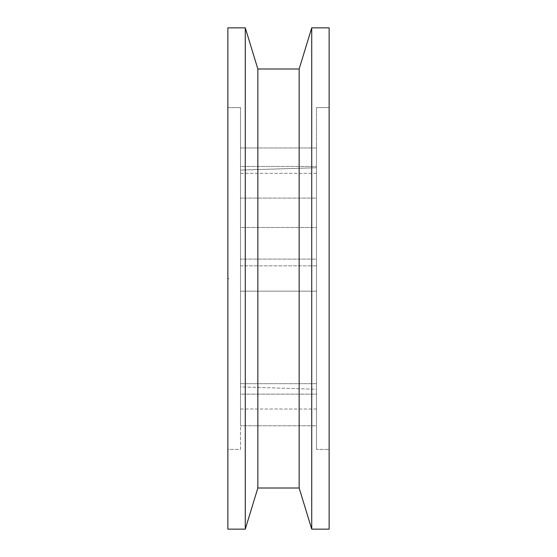<?xml version="1.0" encoding="UTF-8"?>
<svg xmlns="http://www.w3.org/2000/svg" width="557" height="557" viewBox="0 0 557 557"><rect width="100%" height="100%" fill="white"/><g stroke="black" fill="none" stroke-linecap="round" stroke-linejoin="round"><path stroke-width="0.42" stroke-dasharray="2.79 2.09" d="M240.52 259.102L240.52 227.458L316.48 227.458L316.48 259.102L240.52 259.102L240.52 227.458L240.52 259.102L316.48 259.102L316.48 227.458L316.48 259.102L316.48 227.458L240.52 227.458L240.52 259.102M240.52 425.771L240.52 394.126L316.48 394.126L316.48 425.771L240.52 425.771L240.52 394.126L240.52 425.771L316.48 425.771L316.48 394.126L316.48 425.771L316.48 394.126L240.52 394.126L240.52 425.771M240.52 198.097L240.52 166.452L316.48 166.452L316.48 198.097L240.52 198.097L240.52 166.452L240.52 198.097L316.48 198.097L316.48 166.452L316.48 198.097L316.48 166.452L240.52 166.452L240.52 198.097M240.52 173.304L240.52 147.988L316.48 147.988L316.48 173.304L240.52 173.304L240.52 147.988L240.52 173.304L316.48 173.304L316.48 147.988L316.48 173.304L316.48 147.988L240.52 147.988L240.52 173.304M240.52 409.012L240.52 383.696L316.48 383.696L316.48 409.012L240.52 409.012L240.52 383.696L240.52 409.012L316.48 409.012L316.48 383.696L316.48 409.012L316.48 383.696L240.52 383.696L240.52 409.012M240.52 291.158L240.52 265.842L316.48 265.842L316.48 291.158L240.52 291.158L240.52 170.087L316.48 167.734L316.48 389.266L240.52 386.892L240.52 107.605L240.52 449.395L227.862 449.395L227.862 107.605L240.52 107.605L240.52 295.252L240.52 265.842L240.52 291.158L316.48 291.158L316.48 278.5L316.48 449.395L316.48 107.605L329.138 107.605L329.138 449.395L316.48 449.395L316.48 261.748L316.48 291.158L316.48 265.842L240.52 265.842L240.52 291.158M227.862 529.15L227.862 27.85L227.862 529.15M227.862 278.591L228.878 278.591L227.862 278.618M227.862 107.605L227.862 449.395L227.862 107.605L227.862 449.395L240.52 449.395L240.52 107.605L227.862 107.605M227.862 278.514L228.878 278.57L227.862 278.514M227.862 278.681L228.878 278.716L227.862 278.681M240.52 170.108L240.52 386.892L240.52 170.108L240.52 386.892L316.48 389.266L316.48 167.734L316.48 388.73L316.48 167.734L240.52 170.108M316.48 107.605L316.48 449.395L329.138 449.395L329.138 278.5L329.138 529.15L329.138 27.85L329.138 449.395L329.138 107.605L316.48 107.605M245.268 27.85L245.268 529.15L245.268 27.85M257.849 68.991L257.849 488.009L257.849 68.991M299.151 68.991L299.151 488.009L299.151 68.991M311.732 27.85L311.732 529.15L311.732 27.85"/><path stroke-width="0.84" d="M311.732 529.15L329.138 529.15L329.138 27.85L311.732 27.85L311.732 529.15L311.732 27.85L299.151 68.991L299.151 488.009L311.732 529.15L299.151 488.009L299.151 68.991L257.849 68.991L257.849 488.009L299.151 488.009L257.849 488.009L257.849 68.991L245.268 27.85L245.268 529.15L257.849 488.009L245.268 529.15L245.268 27.85L227.862 27.85L227.862 529.15L245.268 529.15L227.862 529.15L227.862 27.85L245.268 27.85L257.849 68.991L299.151 68.991L311.732 27.85L329.138 27.85L329.138 529.15L311.732 529.15"/></g></svg>
